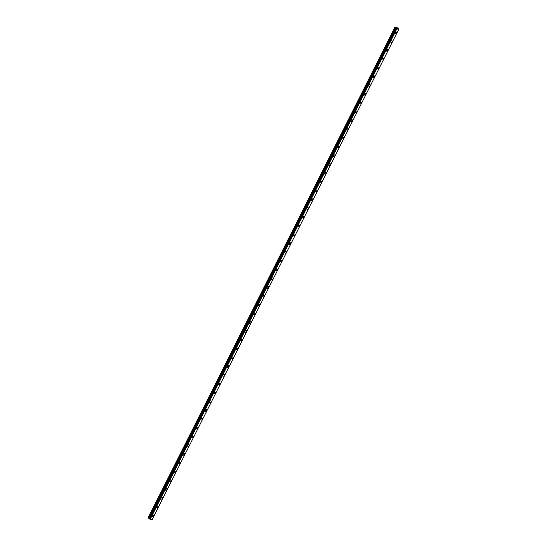 <?xml version="1.0" encoding="UTF-8"?>
<svg xmlns="http://www.w3.org/2000/svg" width="547" height="547" viewBox="0 0 547 547"><rect width="100%" height="100%" fill="white"/><g stroke="black" fill="none" stroke-linecap="round" stroke-linejoin="round"><path stroke-width="0.82" d="M396.602 32.902A0.944 0.622 -47.1 0 1 395.249 32.69A0.944 0.622 -47.1 0 1 396.602 32.902M396.575 32.109A0.944 0.622 -47.1 0 1 395.283 33.49M392.158 40.888A0.944 0.622 -47.1 0 1 390.866 42.276A0.944 0.622 -47.1 0 1 392.158 40.888A0.944 0.622 -47.1 0 1 390.866 42.276M387.734 49.668A0.944 0.622 -47.1 0 1 386.449 51.056A0.944 0.622 -47.1 0 1 387.741 49.674A0.944 0.622 -47.1 0 1 386.449 51.056M383.324 58.454A0.944 0.622 -47.1 0 1 382.032 59.842A0.944 0.622 -47.1 0 1 383.324 58.454A0.944 0.622 -47.1 0 1 382.032 59.842M378.907 67.233A0.944 0.622 -47.1 0 1 377.615 68.621A0.944 0.622 -47.1 0 1 378.907 67.233A0.944 0.622 -47.1 0 1 377.615 68.621M374.49 76.019A0.944 0.622 -47.1 0 1 373.198 77.4A0.944 0.622 -47.1 0 1 374.49 76.019A0.944 0.622 -47.1 0 1 373.198 77.407M370.073 84.799A0.944 0.622 -47.1 0 1 368.781 86.187A0.944 0.622 -47.1 0 1 370.073 84.799A0.944 0.622 -47.1 0 1 368.781 86.187M365.649 93.585A0.944 0.622 -47.1 0 1 364.364 94.966A0.944 0.622 -47.1 0 1 365.656 93.585A0.944 0.622 -47.1 0 1 364.364 94.973M361.239 102.364A0.944 0.622 -47.1 0 1 359.947 103.752A0.944 0.622 -47.1 0 1 361.239 102.364A0.944 0.622 -47.1 0 1 359.947 103.752M356.822 111.15A0.944 0.622 -47.1 0 1 355.529 112.532A0.944 0.622 -47.1 0 1 356.822 111.15A0.944 0.622 -47.1 0 1 355.529 112.532M352.398 119.93A0.944 0.622 -47.1 0 1 351.112 121.318A0.944 0.622 -47.1 0 1 352.398 119.93A0.944 0.622 -47.1 0 1 351.112 121.318M347.981 128.716A0.944 0.622 -47.1 0 1 346.695 130.097A0.944 0.622 -47.1 0 1 347.981 128.716A0.944 0.622 -47.1 0 1 346.695 130.097M343.564 137.495A0.944 0.622 -47.1 0 1 342.278 138.883A0.944 0.622 -47.1 0 1 343.564 137.495A0.944 0.622 -47.1 0 1 342.278 138.883M339.147 146.281A0.944 0.622 -47.1 0 1 337.861 147.663A0.944 0.622 -47.1 0 1 339.147 146.281A0.944 0.622 -47.1 0 1 337.861 147.663M334.73 155.061A0.944 0.622 -47.1 0 1 333.444 156.449A0.944 0.622 -47.1 0 1 334.73 155.061A0.944 0.622 -47.1 0 1 333.444 156.449M330.313 163.84A0.944 0.622 -47.1 0 1 329.027 165.228A0.944 0.622 -47.1 0 1 330.313 163.847A0.944 0.622 -47.1 0 1 329.027 165.228M325.896 172.626A0.944 0.622 -47.1 0 1 324.61 174.014A0.944 0.622 -47.1 0 1 325.896 172.626A0.944 0.622 -47.1 0 1 324.61 174.014M321.479 181.406A0.944 0.622 -47.1 0 1 320.193 182.794A0.944 0.622 -47.1 0 1 321.479 181.406A0.944 0.622 -47.1 0 1 320.193 182.794M317.062 190.192A0.944 0.622 -47.1 0 1 315.776 191.573A0.944 0.622 -47.1 0 1 317.062 190.192A0.944 0.622 -47.1 0 1 315.776 191.58M312.645 198.971A0.944 0.622 -47.1 0 1 311.359 200.359A0.944 0.622 -47.1 0 1 312.645 198.971A0.944 0.622 -47.1 0 1 311.359 200.359M308.228 207.757A0.944 0.622 -47.1 0 1 306.942 209.139A0.944 0.622 -47.1 0 1 308.228 207.757A0.944 0.622 -47.1 0 1 306.942 209.139M303.811 216.537A0.944 0.622 -47.1 0 1 302.525 217.925A0.944 0.622 -47.1 0 1 303.811 216.537A0.944 0.622 -47.1 0 1 302.525 217.925M299.394 225.323A0.944 0.622 -47.1 0 1 298.108 226.704A0.944 0.622 -47.1 0 1 299.394 225.323A0.944 0.622 -47.1 0 1 298.108 226.704M294.977 234.102A0.944 0.622 -47.1 0 1 293.691 235.49A0.944 0.622 -47.1 0 1 294.977 234.102A0.944 0.622 -47.1 0 1 293.691 235.49M290.56 242.889A0.944 0.622 -47.1 0 1 289.274 244.27A0.944 0.622 -47.1 0 1 290.56 242.889A0.944 0.622 -47.1 0 1 289.274 244.27M286.143 251.668A0.944 0.622 -47.1 0 1 284.857 253.056A0.944 0.622 -47.1 0 1 286.143 251.668A0.944 0.622 -47.1 0 1 284.857 253.056M281.726 260.454A0.944 0.622 -47.1 0 1 280.44 261.835A0.944 0.622 -47.1 0 1 281.726 260.454A0.944 0.622 -47.1 0 1 280.44 261.835M277.308 269.233A0.944 0.622 -47.1 0 1 276.023 270.621A0.944 0.622 -47.1 0 1 277.308 269.233A0.944 0.622 -47.1 0 1 276.023 270.621M272.891 278.02A0.944 0.622 -47.1 0 1 271.606 279.401A0.944 0.622 -47.1 0 1 272.891 278.02A0.944 0.622 -47.1 0 1 271.599 279.401M268.474 286.799A0.944 0.622 -47.1 0 1 267.189 288.187A0.944 0.622 -47.1 0 1 268.474 286.799A0.944 0.622 -47.1 0 1 267.182 288.18M264.057 295.578A0.944 0.622 -47.1 0 1 262.765 296.966A0.944 0.622 -47.1 0 1 264.057 295.578A0.944 0.622 -47.1 0 1 262.772 296.966M259.64 304.364A0.944 0.622 -47.1 0 1 258.348 305.746A0.944 0.622 -47.1 0 1 259.64 304.364A0.944 0.622 -47.1 0 1 258.355 305.752M255.223 313.144A0.944 0.622 -47.1 0 1 253.931 314.532A0.944 0.622 -47.1 0 1 255.223 313.144A0.944 0.622 -47.1 0 1 253.938 314.532M250.806 321.93A0.944 0.622 -47.1 0 1 249.521 323.311A0.944 0.622 -47.1 0 1 250.806 321.93A0.944 0.622 -47.1 0 1 249.514 323.311M246.389 330.709A0.944 0.622 -47.1 0 1 245.097 332.097A0.944 0.622 -47.1 0 1 246.389 330.709A0.944 0.622 -47.1 0 1 245.104 332.097M241.972 339.496A0.944 0.622 -47.1 0 1 240.68 340.877A0.944 0.622 -47.1 0 1 241.972 339.496A0.944 0.622 -47.1 0 1 240.687 340.877M237.555 348.275A0.944 0.622 -47.1 0 1 236.263 349.663A0.944 0.622 -47.1 0 1 237.555 348.275A0.944 0.622 -47.1 0 1 236.27 349.663M233.172 357.854A0.944 0.622 -47.1 0 1 231.819 357.642A0.944 0.622 -47.1 0 1 233.172 357.854M233.138 357.061A0.944 0.622 -47.1 0 1 231.846 358.442M228.721 365.84A0.944 0.622 -47.1 0 1 227.429 367.228A0.944 0.622 -47.1 0 1 228.721 365.84A0.944 0.622 -47.1 0 1 227.429 367.228M224.304 374.627A0.944 0.622 -47.1 0 1 223.012 376.008A0.944 0.622 -47.1 0 1 224.304 374.627A0.944 0.622 -47.1 0 1 223.012 376.008M219.887 383.406A0.944 0.622 -47.1 0 1 218.595 384.794A0.944 0.622 -47.1 0 1 219.887 383.406A0.944 0.622 -47.1 0 1 218.595 384.794M215.47 392.185A0.944 0.622 -47.1 0 1 214.178 393.573A0.944 0.622 -47.1 0 1 215.47 392.185A0.944 0.622 -47.1 0 1 214.178 393.573M211.053 400.972A0.944 0.622 -47.1 0 1 209.761 402.353A0.944 0.622 -47.1 0 1 211.053 400.972A0.944 0.622 -47.1 0 1 209.761 402.36M206.636 409.751A0.944 0.622 -47.1 0 1 205.344 411.139A0.944 0.622 -47.1 0 1 206.636 409.751A0.944 0.622 -47.1 0 1 205.344 411.139M202.219 418.537A0.944 0.622 -47.1 0 1 200.927 419.918A0.944 0.622 -47.1 0 1 202.219 418.537A0.944 0.622 -47.1 0 1 200.927 419.918M197.802 427.316A0.944 0.622 -47.1 0 1 196.51 428.704A0.944 0.622 -47.1 0 1 197.802 427.316A0.944 0.622 -47.1 0 1 196.51 428.704M193.385 436.103A0.944 0.622 -47.1 0 1 192.093 437.484A0.944 0.622 -47.1 0 1 193.385 436.103A0.944 0.622 -47.1 0 1 192.093 437.484M188.968 444.882A0.944 0.622 -47.1 0 1 187.676 446.27A0.944 0.622 -47.1 0 1 188.968 444.882A0.944 0.622 -47.1 0 1 187.676 446.27M184.551 453.668A0.944 0.622 -47.1 0 1 183.259 455.049A0.944 0.622 -47.1 0 1 184.551 453.668A0.944 0.622 -47.1 0 1 183.259 455.049M180.134 462.447A0.944 0.622 -47.1 0 1 178.842 463.835A0.944 0.622 -47.1 0 1 180.134 462.447A0.944 0.622 -47.1 0 1 178.842 463.835M175.717 471.234A0.944 0.622 -47.1 0 1 174.425 472.615A0.944 0.622 -47.1 0 1 175.717 471.234A0.944 0.622 -47.1 0 1 174.425 472.615M171.3 480.013A0.944 0.622 -47.1 0 1 170.008 481.401A0.944 0.622 -47.1 0 1 171.3 480.013A0.944 0.622 -47.1 0 1 170.008 481.401M166.883 488.792A0.944 0.622 -47.1 0 1 165.591 490.18A0.944 0.622 -47.1 0 1 166.883 488.799A0.944 0.622 -47.1 0 1 165.591 490.18M162.466 497.579A0.944 0.622 -47.1 0 1 161.174 498.96A0.944 0.622 -47.1 0 1 162.466 497.579A0.944 0.622 -47.1 0 1 161.174 498.967M158.049 506.358A0.944 0.622 -47.1 0 1 156.757 507.746A0.944 0.622 -47.1 0 1 158.049 506.358A0.944 0.622 -47.1 0 1 156.757 507.746M153.632 515.144A0.944 0.622 -47.1 0 1 152.339 516.525A0.944 0.622 -47.1 0 1 153.632 515.144A0.944 0.622 -47.1 0 1 152.339 516.532M395.905 28.499L149.269 518.829L150.165 519.342L152.148 519.643L398.749 29.292L396.548 28.875L394.79 27.35L397.594 27.876L398.797 29.23L152.148 519.643L398.77 29.285M149.365 518.645L395.96 28.246M394.79 27.35L148.169 517.708L149.331 518.597M397.409 28.553L396.821 28.198M396.848 28.465L396.507 28.15M150.165 519.342L396.787 28.984M395.905 28.471L149.269 518.829M148.134 517.79L394.756 27.432M150.117 519.322L396.739 28.964M149.926 519.226L396.548 28.875M149.878 519.199L396.507 28.847M149.495 519.014L396.117 28.656M149.393 518.959L396.014 28.608M149.29 518.864L395.912 28.506M149.228 518.508L395.857 28.15M149.126 518.44L395.754 28.082M148.62 518.187L395.249 27.829M148.415 518.05L395.037 27.692"/></g></svg>
